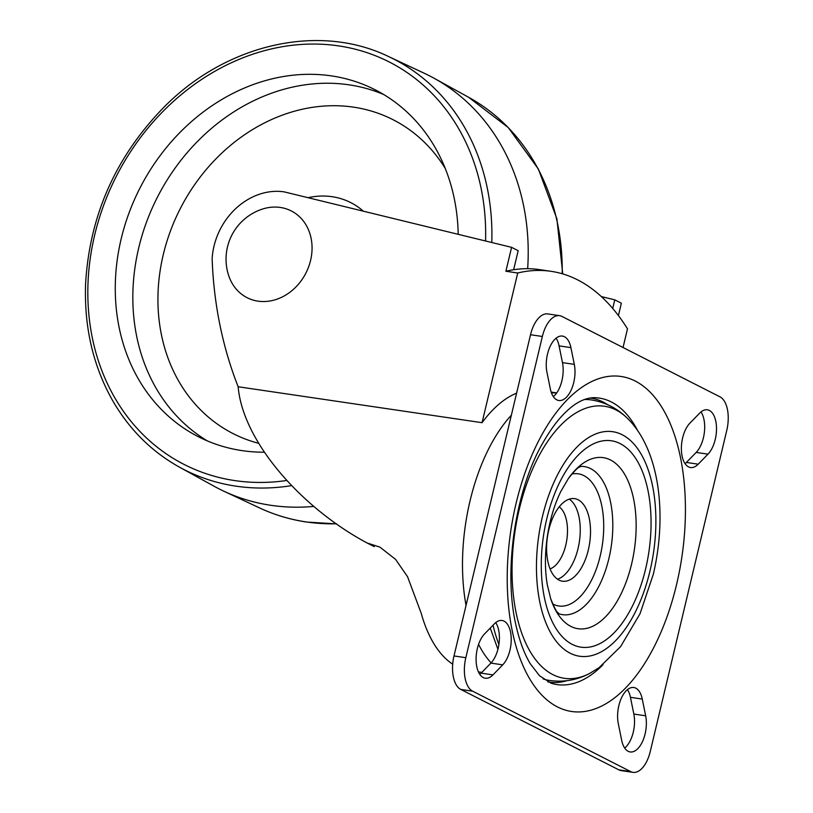 <?xml version="1.0" encoding="UTF-8"?>
<svg xmlns="http://www.w3.org/2000/svg" width="813" height="813" viewBox="0 0 813 813"><rect width="100%" height="100%" fill="white"/><g stroke="black" fill="none" stroke-linecap="round" stroke-linejoin="round"><path stroke-width="1.22" d="M623.043 347.527L627.494 328.848A318.005 162.519 98.4 0 0 551.051 271.318L539.232 269.581A318.005 162.519 98.4 0 0 513.643 269.723A318.005 162.519 98.4 0 0 505.889 271.257L511.59 247.345L284.062 191.848A64.898 54.979 -63 0 0 212.142 258.758A404.854 342.954 -63 0 0 238.158 386.754C242.741 441.195 300.922 507.607 367.059 542.962L374.275 546.641M505.889 271.257L517.718 272.995L482.058 422.689L238.158 386.754M258.026 301.156A48.678 41.229 -63 0 0 310.576 260.414A48.678 41.229 -63 0 0 261.613 209.348A52.662 52.662 0 0 0 228.382 274.662A48.678 41.229 -63 0 0 258.026 301.156M726.781 430.311A27.815 14.217 98.4 0 0 719.983 396.846L561.905 316.409A27.815 14.217 98.4 0 0 559.578 315.668A27.815 14.217 98.4 0 0 542.352 336.48L465.829 657.697A27.815 14.217 98.4 0 0 472.617 691.172L630.705 771.598A27.815 14.217 98.4 0 0 633.022 772.35A27.815 14.217 98.4 0 0 650.248 751.537L726.781 430.311M559.578 315.668L547.749 313.92A27.815 14.217 98.4 0 0 530.523 334.732L454 655.959A27.815 14.217 98.4 0 0 460.798 689.434L618.876 769.86A27.815 14.217 98.4 0 0 621.193 770.612L633.022 772.35M645.664 715.796L642.26 699.068A24.105 12.317 98.4 0 0 633.794 687.513A24.105 12.317 98.4 0 0 621.071 698.804A24.105 12.317 98.4 0 0 618.297 723.661L621.701 740.399A24.105 12.317 98.4 0 0 630.166 751.944A24.105 12.317 98.4 0 0 642.89 740.653A24.105 12.317 98.4 0 0 645.664 715.796L633.835 714.058L630.441 697.32A24.105 12.317 98.4 0 0 627.443 689.637M624.699 748.082A24.105 12.317 98.4 0 0 633.835 714.058M492.942 674.881L502.719 664.851A24.105 12.317 98.4 0 0 511.225 638.825A24.105 12.317 98.4 0 0 502.058 620.492A24.105 12.317 98.4 0 0 494.385 623.825L484.609 633.855A24.105 12.317 98.4 0 0 476.093 659.882A24.105 12.317 98.4 0 0 485.259 678.215A24.105 12.317 98.4 0 0 492.942 674.881L481.113 673.144L490.889 663.103A24.105 12.317 98.4 0 0 495.706 622.616M479.792 674.353A24.105 12.317 98.4 0 0 481.113 673.144M698.215 464.193L707.991 454.152A24.105 12.317 98.4 0 0 716.507 428.136A24.105 12.317 98.4 0 0 707.34 409.793A24.105 12.317 98.4 0 0 699.668 413.136L689.891 423.167A24.105 12.317 98.4 0 0 681.375 449.183A24.105 12.317 98.4 0 0 690.542 467.526A24.105 12.317 98.4 0 0 698.215 464.193L686.396 462.445L696.172 452.414A24.105 12.317 98.4 0 0 700.989 411.917M685.064 463.664A24.105 12.317 98.4 0 0 686.396 462.445M574.303 364.356L570.899 347.618A24.105 12.317 98.4 0 0 562.433 336.074A24.105 12.317 98.4 0 0 549.71 347.354A24.105 12.317 98.4 0 0 546.946 372.212L550.34 388.949A24.105 12.317 98.4 0 0 558.805 400.504A24.105 12.317 98.4 0 0 571.529 389.214A24.105 12.317 98.4 0 0 574.303 364.356L562.474 362.618L559.08 345.881A24.105 12.317 98.4 0 0 556.082 338.198M553.338 396.632A24.105 12.317 98.4 0 0 562.474 362.618M566.935 680.694A143.515 73.343 -81.6 0 1 547.86 681.904M589.689 398.004A143.515 73.343 -81.6 0 1 607.606 404.661M549.822 680.511A141.818 72.479 -81.6 0 1 548.988 680.379A141.818 72.479 -81.6 0 1 543.114 678.896M584.283 399.508A141.818 72.479 -81.6 0 1 590.329 399.783A141.818 72.479 -81.6 0 1 591.163 399.905M571.793 474.07A66.798 34.146 -81.6 0 1 600.197 556.021A66.798 34.146 -81.6 0 1 552.667 603.907M588.317 549.974A41.717 21.321 -81.6 0 1 562.474 581.193A41.717 21.321 -81.6 0 1 547.464 536.814A41.717 21.321 -81.6 0 1 574.639 498.643A41.717 21.321 -81.6 0 1 588.317 549.974M516.611 393.157A143.708 73.444 98.4 0 0 482.058 422.689M551.051 271.318A318.005 162.519 98.4 0 0 517.718 272.995M612.717 308.473L614.78 299.845L621.366 303.198L618.408 315.586M614.78 299.845L601.305 296.562M511.59 247.345L518.176 250.699L513.643 269.723M452.699 664.18A143.708 73.444 -81.6 0 1 421.276 613.48L407.557 576.722L395.596 559.395L379.956 547.149L367.059 542.962M313.899 506.397A231.786 196.35 117 0 1 270.932 505.31A231.786 196.35 117 0 1 223.88 491.215A231.786 196.35 117 0 1 214.144 486.265L179.592 467.231C151.513 451.601 129.135 429.284 112.438 400.25C93.109 365.85 84.156 327.222 85.568 284.387C89.41 215.699 115.72 156.462 164.48 106.655C226.908 43.709 319.184 22.866 388.543 56.534A230.486 195.252 117 0 1 491.774 242.508M388.543 56.534L424.274 73.261A231.786 196.35 117 0 1 434.01 78.211A231.786 196.35 117 0 1 527.657 268.686M264.377 452.211A194.693 164.937 117 0 1 242.111 450.626A194.693 164.937 117 0 1 198.463 436.774A194.693 164.937 117 0 1 139.755 188.453A194.693 164.937 117 0 1 375.037 89.725A194.693 164.937 117 0 1 458.197 234.317M498.897 644.516A154.429 78.922 -81.6 0 1 493.024 625.217M530.523 334.732L542.352 336.48M454 655.959L465.829 657.697M460.798 689.434L472.617 691.172M618.876 769.86L630.705 771.598M630.441 697.32L642.26 699.068M490.889 663.103L502.719 664.851M696.172 452.414L707.991 454.152M559.08 345.881L570.899 347.618M676.497 584.811A169.317 86.534 -81.6 0 1 522.586 664.729A169.317 86.534 -81.6 0 1 589.821 382.486A169.317 86.534 -81.6 0 1 676.497 584.811M603.083 664.628A144.795 74.003 -81.6 0 1 551.072 683.205L539.558 675.786L530.411 663.926C524.558 654.363 519.842 641.894 516.255 626.538C502.678 570.086 516.042 487.556 543.765 441.357C551.509 427.994 559.486 417.628 567.708 410.27C576.214 402.425 584.689 398.228 593.134 397.679L593.134 397.679A144.795 74.003 -81.6 0 1 637.575 430.463M548.988 680.379C563.297 682.514 576.874 680.186 589.71 673.408L589.71 673.408A137.499 70.274 -81.6 0 1 514.893 532.017A137.499 70.274 -81.6 0 1 627.311 418.197A137.499 70.274 -81.6 0 1 627.311 418.207C616.965 408.014 604.638 401.876 590.329 399.783M649.902 571.326A113.474 57.987 -81.6 0 1 546.753 624.892A113.474 57.987 -81.6 0 1 591.823 435.738A113.474 57.987 -81.6 0 1 649.902 571.326M645.563 569.12A104.298 53.302 -81.6 0 1 550.747 618.358A104.298 53.302 -81.6 0 1 592.169 444.487A104.298 53.302 -81.6 0 1 645.563 569.12M631.599 564.009A86.463 44.187 -81.6 0 1 591.752 626.701A86.463 44.187 -81.6 0 1 550.706 598.754A86.463 44.187 -81.6 0 1 550.706 598.744L547.261 584.628C544.771 569.679 544.832 553.348 547.454 535.655C550.106 519.019 554.568 504.263 560.848 491.408L568.429 478.44A86.463 44.187 -81.6 0 1 568.439 478.44A86.463 44.187 -81.6 0 1 621.854 470.056A86.463 44.187 -81.6 0 1 631.599 564.009M580.828 466.398A74.837 38.252 -81.6 0 1 608.866 558.673A74.837 38.252 -81.6 0 1 559.1 613.856M569.334 499.131A41.717 21.321 -81.6 0 1 578.063 548.46A41.717 21.321 -81.6 0 1 557.535 579.202M559.212 506.845A32.449 16.585 -81.6 0 1 565.797 545.066A32.449 16.585 -81.6 0 1 550.076 568.897M491.123 662.869A143.708 73.444 -81.6 0 1 478.572 644.384M466.042 605.421A143.708 73.444 -81.6 0 1 511.367 415.179M551.458 392.913A143.708 73.444 -81.6 0 1 556.671 392.994M336.44 523.775A230.486 195.252 117 0 1 306.399 521.956A230.486 195.252 117 0 1 259.601 507.942C274.52 514.914 290.231 519.619 306.745 522.058L336.623 523.897M562.738 273.91L556.915 218.9L538.379 169.063L508.288 127.611L468.562 97.245A230.486 195.252 117 0 1 562.21 273.757M291.643 485.615A230.486 195.252 117 0 1 236.065 486.174A230.486 195.252 117 0 1 179.592 467.231M286.806 480.473A225.851 191.319 117 0 1 234.967 480.615A225.851 191.319 117 0 1 91.28 251.766A225.851 191.319 117 0 1 308.442 44.115A225.851 191.319 117 0 1 485.564 240.994M207.396 440.931A194.693 164.937 117 0 1 157.316 197.396A194.693 164.937 117 0 1 383.665 94.501M258.676 443.329A176.157 149.226 117 0 1 193.321 186.584A176.157 149.226 117 0 1 445.229 168.423M308.025 197.691A83.068 70.365 117 0 1 363.34 211.187M497.922 649.272L490.259 628.063M589.71 673.408L599.008 667.707L620.583 646.64L640.004 613.785L653.306 574.293C667.229 515.127 659.912 450.026 627.311 418.207M559.222 613.947L558.49 613.327C557.393 611.01 557.708 615.888 550.706 598.754M580.97 466.347L580.086 466.733C578.368 468.634 580.076 464.05 568.439 478.44M556.712 392.923L551.173 392.1M481.835 672.402L478.43 671.904M468.562 97.245L434.01 78.211M259.601 507.942L223.88 491.215"/></g></svg>
